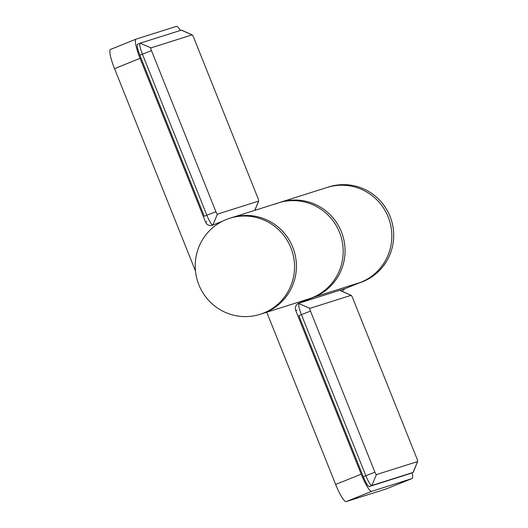 <?xml version="1.0" encoding="UTF-8"?>
<svg xmlns="http://www.w3.org/2000/svg" width="528" height="528" viewBox="0 0 528 528"><rect width="100%" height="100%" fill="white"/><g stroke="black" fill="none" stroke-linecap="round" stroke-linejoin="round"><path stroke-width="0.79" d="M260.086 314.332A50.365 49.586 72.4 0 1 211.094 302.861A50.365 49.586 72.4 0 1 196.621 254.054A50.365 49.586 72.4 0 1 229.687 218.308A50.365 49.586 72.4 0 1 278.678 229.779A50.365 49.586 72.4 0 1 293.146 278.586A50.365 49.586 72.4 0 1 260.086 314.332L261.954 313.744A50.365 49.586 -107.6 0 0 295.02 277.992A50.365 49.586 -107.6 0 0 280.546 229.185A50.365 49.586 -107.6 0 0 231.554 217.714A50.365 49.586 72.4 0 1 294.023 250.76A50.365 49.586 72.4 0 1 261.954 313.744L308.735 298.934A50.365 49.586 -107.6 0 0 312.233 297.673A50.365 49.586 -107.6 0 0 340.204 234.161A50.365 49.586 -107.6 0 0 278.335 202.904A50.365 49.586 -107.6 0 1 340.804 235.957A50.365 49.586 -107.6 0 1 308.735 298.934L310.603 298.34A50.365 49.586 -107.6 0 0 314.107 297.086A50.365 49.586 -107.6 0 0 342.071 233.574A50.365 49.586 -107.6 0 0 280.203 202.31A50.365 49.586 72.4 0 1 342.071 233.574A50.365 49.586 72.4 0 1 314.107 297.086L298.775 303.257L345.55 288.446L360.888 282.275A50.365 49.586 -107.6 0 0 388.852 218.764A50.365 49.586 -107.6 0 0 326.984 187.506A50.365 49.586 72.4 0 1 375.976 198.977A50.365 49.586 72.4 0 1 390.443 247.784A50.365 49.586 72.4 0 1 357.383 283.529M266.752 312.22L335.643 484.453L361.198 474.164L295.739 310.51A5.597 5.511 72.4 0 1 298.775 303.257M386.503 488.829A19.589 3.425 -111.9 0 1 386.463 488.849A19.589 3.425 -111.9 0 1 386.417 488.862L346.19 501.6A19.589 3.425 -111.9 0 1 335.643 484.453M342.52 291.496A5.597 5.511 72.4 0 1 345.55 288.446M361.198 474.164A19.589 3.425 68.1 0 0 371.745 491.311L411.972 478.573A19.589 3.425 68.1 0 0 412.018 478.559A19.589 3.425 68.1 0 0 412.216 472.791M180.411 30.439A19.589 3.425 68.1 0 0 176.306 26.4L136.079 39.138A19.589 3.425 68.1 0 0 136.033 39.151A19.589 3.425 68.1 0 0 140.078 58.357L205.531 222.004A5.597 5.511 -107.6 0 0 212.718 225.146L222.697 221.126M195.499 271.102L114.523 68.647A19.589 3.425 -111.9 0 1 110.477 49.441A19.589 3.425 -111.9 0 1 110.524 49.427L135.993 39.171M140.092 43.21L137.584 44.22A11.194 1.96 68.1 0 0 137.557 44.227A11.194 1.96 68.1 0 0 139.867 55.202L204.283 216.256L206.844 215.226L142.421 54.173A11.194 1.96 -111.9 0 1 140.118 43.197A11.194 1.96 -111.9 0 1 140.138 43.19L181.302 30.155A11.194 1.96 -111.9 0 1 181.672 30.202L192.179 34.874A2.798 0.488 -111.9 0 1 193.598 37.316L258.014 198.37A2.798 0.488 -111.9 0 1 258.654 201.036A2.798 0.488 -111.9 0 1 258.581 201.115L217.417 214.144A2.798 0.488 -111.9 0 1 215.912 211.695L151.496 50.642A2.798 0.488 68.1 0 1 150.922 47.896L192.086 34.861A2.798 0.488 -111.9 0 1 192.179 34.874M217.417 214.144L212.87 225.027A11.194 1.96 -111.9 0 1 206.844 215.226L215.912 211.695M417.641 461.505A2.798 0.488 68.1 0 0 417.001 458.839L352.585 297.779A2.798 0.488 -111.9 0 0 351.166 295.343A2.798 0.488 -111.9 0 0 351.08 295.33L309.91 308.365A2.798 0.488 -111.9 0 0 310.484 311.111L374.9 472.164A2.798 0.488 -111.9 0 0 376.405 474.613L417.575 461.584A2.798 0.488 68.1 0 0 417.641 461.505L413.305 472.157A11.194 1.96 -111.9 0 1 413.048 472.454A11.194 1.96 -111.9 0 1 413.021 472.461L371.857 485.496A11.194 1.96 -111.9 0 1 365.831 475.695L301.415 314.642L298.861 315.671L363.277 476.725A11.194 1.96 68.1 0 0 369.303 486.519L410.467 473.491A11.194 1.96 68.1 0 0 410.494 473.484A11.194 1.96 68.1 0 0 410.513 473.471M310.484 311.111L301.415 314.642A11.194 1.96 -111.9 0 1 299.105 303.666M229.687 218.308L278.335 202.904A50.365 49.586 -107.6 0 0 274.831 204.164M359.159 282.968L359.258 282.942A50.365 49.586 -107.6 0 0 392.317 247.19A50.365 49.586 -107.6 0 0 377.85 198.383A50.365 49.586 -107.6 0 0 328.852 186.912L278.335 202.904M314.107 297.086L360.888 282.275M296.954 310.127L295.739 310.51M346.19 501.6L371.745 491.311M386.417 488.862L411.972 478.573M114.523 68.647L140.078 58.357M205.531 222.004L206.745 221.621M139.867 55.202L151.496 50.642M150.922 47.896L140.138 43.19M192.086 34.861L181.302 30.155M258.581 201.115L254.707 210.382M417.575 461.584L413.021 472.461L410.467 473.491M376.405 474.613L371.857 485.496L369.303 486.519M374.9 472.164L363.277 476.725M309.91 308.365L299.132 303.659M351.08 295.33L340.296 290.624M386.463 488.849L412.018 478.559M110.477 49.441L136.033 39.151M137.557 44.227L140.118 43.197M258.654 201.036L254.866 210.335M410.494 473.484L413.048 472.454M351.166 295.343L340.659 290.671"/></g></svg>
